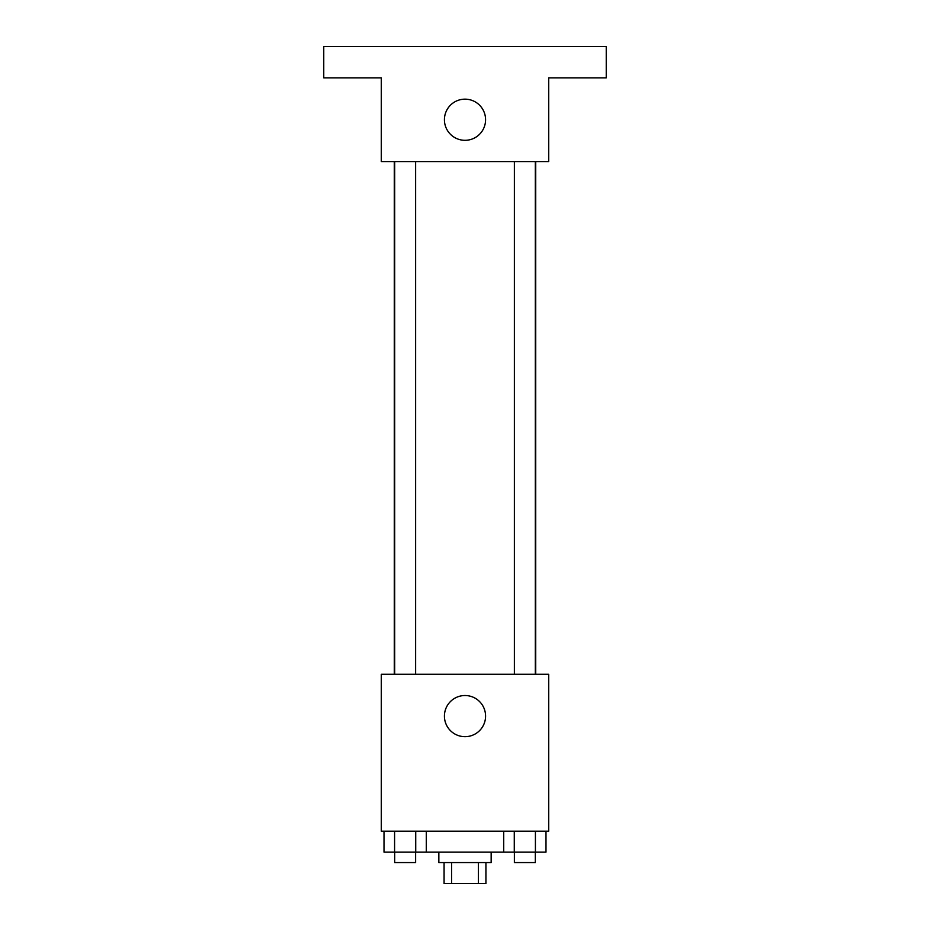 <?xml version="1.0" encoding="UTF-8"?>
<svg xmlns="http://www.w3.org/2000/svg" width="930" height="930" viewBox="0 0 930 930"><rect width="100%" height="100%" fill="white"/><g stroke="black" fill="none" stroke-linecap="round" stroke-linejoin="round"><path stroke-width="1.4" d="M478.415 862.575L478.415 883.5L444.075 883.5L444.075 862.575M478.415 883.5L485.925 883.5L485.925 862.575M491.156 852.113L491.156 862.575L438.844 862.575L438.844 852.113M451.585 862.575L451.585 883.5M426.3 831.188L426.3 852.113L545.991 852.113L545.991 831.188M548.7 831.188L381.3 831.188L381.3 674.25L548.7 674.25L548.7 831.188M485.576 716.1A20.576 20.576 0 0 1 454.712 733.921A20.576 20.576 0 0 1 454.712 698.279A20.576 20.576 0 0 1 485.576 716.1M535.726 161.588L535.726 674.25M514.383 674.25L514.383 161.588M415.617 161.588L415.617 674.25M548.7 161.588L381.3 161.588L381.3 77.888L323.756 77.888L323.756 46.5L606.244 46.5L606.244 77.888L548.7 77.888L548.7 161.588M485.576 119.738A20.576 20.576 0 0 1 454.712 137.559A20.576 20.576 0 0 1 454.712 101.916A20.576 20.576 0 0 1 485.576 119.738M503.7 831.188L503.7 852.113M535.413 831.188L535.413 852.113M514.278 831.188L514.278 852.113M535.308 852.113L535.308 862.575L514.383 862.575L514.383 852.113M426.3 852.113L384.009 852.113L384.009 831.188M415.722 831.188L415.722 852.113M394.587 831.188L394.587 852.113M415.617 852.113L415.617 862.575L394.692 862.575L394.692 852.113M394.274 161.588L394.274 674.25M535.308 674.25L535.308 161.588M394.692 161.588L394.692 674.25"/></g></svg>
